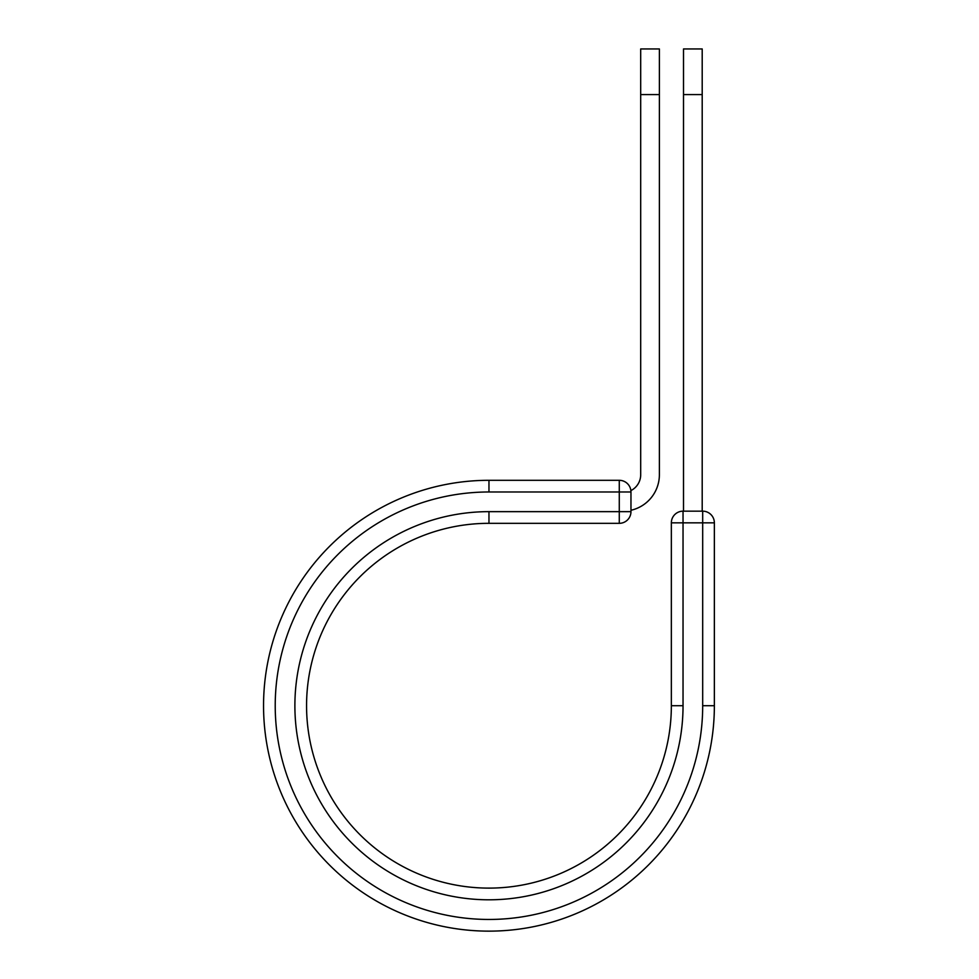 <?xml version="1.0" encoding="UTF-8"?>
<svg xmlns="http://www.w3.org/2000/svg" width="979" height="979" viewBox="0 0 979 979"><rect width="100%" height="100%" fill="white"/><g stroke="black" fill="none" stroke-linecap="round" stroke-linejoin="round"><path stroke-width="1.47" d="M659.381 94.584L640.694 94.584L640.694 48.95L659.381 48.95L659.381 474.717A36.443 36.443 0 0 1 630.966 510.267M640.694 94.584L640.694 474.717A17.757 17.757 0 0 1 630.88 490.601M630.966 491.984L630.966 511.65A11.675 11.675 0 0 1 619.279 523.324L619.279 480.31L488.962 480.31L488.962 491.984L630.966 491.984A11.675 11.675 0 0 0 619.279 480.31A11.675 11.675 0 0 1 630.966 491.984M488.962 523.324L619.279 523.324A11.675 11.675 0 0 0 630.966 511.65L488.962 511.65L488.962 523.324A182.388 182.388 0 0 0 306.562 705.724A182.388 182.388 0 0 0 488.962 888.112A182.388 182.388 0 0 0 671.349 705.724A182.388 182.388 0 0 1 488.962 888.112A182.388 182.388 0 0 1 306.562 705.724A182.388 182.388 0 0 1 488.962 523.324A182.388 182.388 0 0 0 306.562 705.724A182.388 182.388 0 0 0 488.962 888.112A182.388 182.388 0 0 0 671.349 705.724L671.349 522.847A11.675 11.675 0 0 1 683.036 511.16L702.689 511.16L702.689 522.847L671.349 522.847A11.675 11.675 0 0 1 683.036 511.16L683.036 705.724L671.349 705.724M702.689 705.724L714.364 705.724A225.415 225.415 0 0 1 488.962 931.139A225.415 225.415 0 0 1 263.547 705.724A225.415 225.415 0 0 1 488.962 480.31A225.415 225.415 0 0 0 263.547 705.724A225.415 225.415 0 0 0 488.962 931.139A225.415 225.415 0 0 0 714.364 705.724L714.364 522.847A11.675 11.675 0 0 0 702.689 511.16A11.675 11.675 0 0 1 714.364 522.847L702.689 522.847L702.689 705.724A213.728 213.728 0 0 1 488.962 919.452A213.728 213.728 0 0 1 275.221 705.724A213.728 213.728 0 0 1 488.962 491.984M702.2 94.584L683.513 94.584L683.513 48.95L702.2 48.95L702.2 511.16M683.513 511.16L683.513 94.584M683.036 705.724A194.075 194.075 0 0 1 488.962 899.799A194.075 194.075 0 0 1 294.887 705.724A194.075 194.075 0 0 1 488.962 511.65"/></g></svg>

